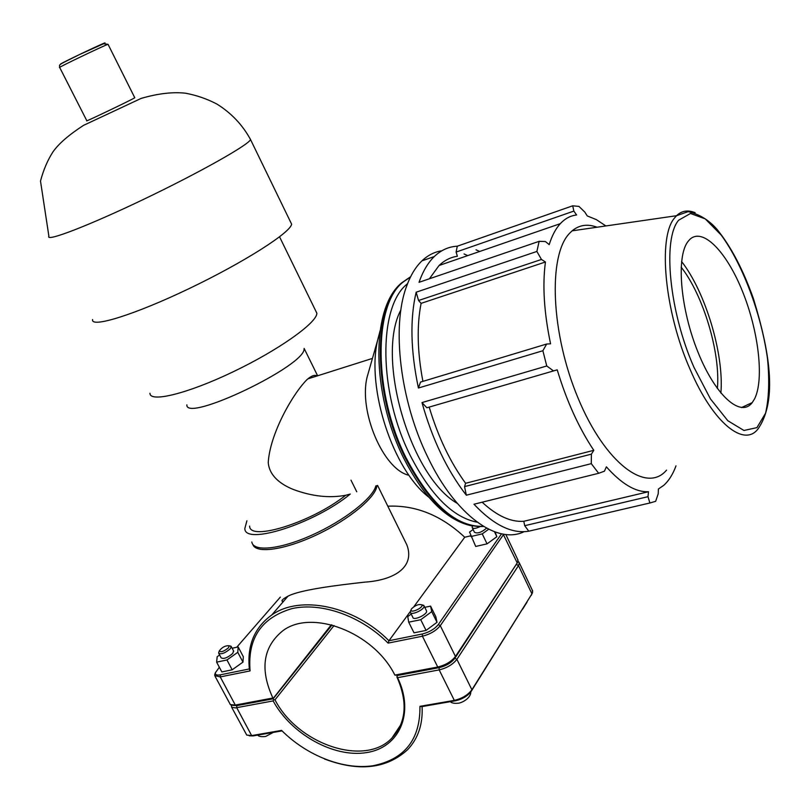 <?xml version="1.0" encoding="UTF-8"?>
<svg xmlns="http://www.w3.org/2000/svg" width="810" height="810" viewBox="0 0 810 810"><rect width="100%" height="100%" fill="white"/><g stroke="black" fill="none" stroke-linecap="round" stroke-linejoin="round"><path stroke-width="1.21" d="M59.697 67.493C59.494 63.909 56.933 65.823 80.474 54.098L103.558 43.77L108.044 44.327C106.191 44.439 55.212 68.87 59.697 67.493L86.822 120.72C82.924 123.181 133.488 98.962 134.774 97.747L134.733 97.676M246.898 520.8L244.833 528.495C244.478 545.859 314.452 523.614 350.284 494.059L345.657 495.285C312.083 522.227 249.369 541.799 249.612 526.054M251.809 541.981C253.246 552.167 280.321 549.443 312.376 534.914C344.422 520.516 373.035 498.039 375.85 485.848M317.095 375.951C314.918 374.625 311.84 375.597 307.871 378.877L306.575 380.022C291.509 395.594 269.872 434.697 268.242 462.571C269.396 475.824 280.462 484.279 293.382 489.493C311.85 496.358 329.275 498.292 345.657 495.285M186.847 404.838C185.5 423.205 306.352 365.3 304.064 348.675M149.961 393.265C149.739 402.894 187.788 393.599 233.27 371.739C278.751 350.011 316.933 322.785 316.852 313.298L315.454 310.311M92.593 319.525C90.517 328.374 134.44 314.847 189.196 288.573C243.942 262.389 290.719 232.46 291.62 224.167L290.456 221.768M420.532 382.077L418.416 388.02L542.872 350.74L546.659 344.027L420.532 382.077M457.275 246.21L456.121 252.062L573.844 211.096L572.71 205.801L457.275 246.21C448.74 246.625 441.075 250.077 434.281 256.557C427.994 262.673 422.911 271.249 419.043 282.305L539.136 241.329L536.888 251.444L416.148 292.207L418.547 300.51L421.099 303.355C416.704 325.731 417.312 351.742 422.901 381.358M416.148 292.207C409.86 319.018 410.619 350.953 418.416 388.02M456.121 252.062L457.367 256.264C450.633 257.215 444.538 260.293 439.081 265.488L429.401 278.772M464.555 486.597L466.327 495.204L591.29 463.664L591.401 454.137L464.555 486.597L465.598 483.286L593.791 450.319L591.401 454.137M429.189 407.096C438.119 436.843 450.259 462.237 465.598 483.286M542.872 350.74L546.76 365.978L421.99 402.58L426.85 407.774L557.219 369.846C566.666 401.092 578.856 427.913 593.791 450.319M421.99 402.58C432.348 439.526 447.12 470.397 466.327 495.204M479.702 251.465L476.037 249.804M524.708 525.69L528.768 531.198L649.883 502.99L647.99 496.682L524.708 525.69L523.797 521.286L648.506 491.721L647.99 496.682M482.142 502.21C496.955 515.889 510.837 522.247 523.797 521.286M648.506 491.721C635.739 492.328 621.695 484.036 606.376 466.843L604.432 471.187L598.671 473.283L473.982 504.235C493.624 524.991 511.89 533.982 528.768 531.198M675.996 465.851C672.918 474.285 668.847 480.765 663.795 485.291L658.398 489.027L658.206 493.827L655.654 501.319L649.883 502.99M605.87 225.95L596.443 219.672L587.25 215.926L584.85 212.119L578.947 206.418L572.71 205.801M573.844 211.096L576.609 214.984C570.604 215.642 565.248 218.457 560.53 223.418L560.307 223.661C555.701 228.663 552.005 235.649 549.19 244.62L545.383 241.532L539.136 241.329M441.825 250.786C434.504 251.869 427.872 255.231 421.929 260.871C415.56 266.986 410.407 275.562 406.468 286.598C391.473 326.501 400.069 400.828 427.72 457.032C455.352 515.241 497.249 544.998 524.1 531.684M467.755 255.595L464.059 253.955M418.547 300.51L541.465 259.453L545.444 261.994C542.325 285.231 544.037 312.508 550.567 343.825L546.659 344.027M597.061 227.225C587.604 223.702 579.282 224.907 572.103 230.84L569.521 233.351C547.945 255.393 550.8 333.325 578.168 398.348C605.272 463.634 646.684 493.928 666.549 470.134M541.465 259.453L536.888 251.444M553.534 370.94L546.76 365.978M591.29 463.664L598.671 473.283M421.099 303.355L545.444 261.994M400.889 309.926C375.526 357.21 410.123 476.574 457.275 503.364M687.832 241.714C676.046 257.084 680.39 309.035 698.098 352.451C715.655 396.06 740.846 417.94 752.227 402.6L754.586 398.844C764.356 379.404 758.545 331.037 742.537 291.489C726.661 251.799 702.665 226.871 689.695 239.537L687.832 241.714M720.88 393.103C724.191 354.405 705.5 291.995 681.585 261.508M717.376 388.557C720.657 353.069 703.283 295.012 681.139 267.168M369.279 369.522L367.051 377.328C358.729 411.429 383.019 468.605 408.179 475.095M380.103 330.763L377.582 340.402C366.292 388.101 392.891 469.587 428.632 497.036M387.808 506.189C415.631 504.964 441.278 515.322 464.727 537.232L470.721 535.825M215.116 673.474L214.721 675.631L220.249 676.907L250.087 670.903C247.384 638.462 261.336 617.706 291.934 608.614C321.266 601.952 360.966 615.843 388.111 643.12L388.932 640.74C354.385 605.718 300.054 594.641 271.755 614.992C254.441 627.527 246.979 645.509 249.379 668.949L220.32 674.831C216.736 675.459 215.095 674.76 215.399 672.725L219.338 667.248M501.532 533.8L438.281 624.601C434.595 629.076 429.29 632.205 422.364 633.987L388.932 640.74L410.376 611.459M413.839 606.731L464.727 537.232M283.338 601.577L282.629 601.496C280.878 600.807 282.66 599.046 287.975 596.19C299.589 589.933 335.988 585.296 364.915 582.127C395.3 580.061 415.074 566.524 406.863 544.897L402.631 536.291M423.792 605.374L421.747 604.807C418.709 603.946 415.327 605.262 411.591 608.766L411.115 609.687C409.89 614.01 424.268 607.409 421.747 604.807L424.065 605.91C425.098 609.424 410.66 616.056 410.305 612.238L410.599 610.932M410.569 612.755L412.817 617.281C413.181 621.128 427.609 614.506 426.566 610.973L426.303 610.446M424.764 607.328L430.576 606.113L435.81 616.714L437.005 622.303L426.06 630.423L414.021 632.833L408.706 622.171L407.764 616.582L411.217 614.061M426.06 630.423L420.744 619.711L408.706 622.171M437.005 622.303L431.73 611.621L420.744 619.711M430.576 606.113L431.73 611.621M218.862 652.131L218.66 653.184C221.231 654.622 225.109 653.144 230.313 648.749L231.275 646.613L229.513 645.853M228.531 647.757C223.823 651.554 220.755 652.587 219.338 650.845C222.122 647.19 225.382 645.489 229.119 645.752L228.531 647.757M233.553 650.916L232.774 653.397C227.59 657.801 223.712 659.279 221.14 657.821L218.852 653.538M238.16 646.957L243.314 656.697L242.97 662.124L232.176 669.799L226.952 659.968L237.775 652.313L238.16 646.957L232.146 648.253M242.97 662.124L237.775 652.313M232.176 669.799L221.849 671.935L216.614 662.145L226.952 659.968M219.631 654.996L217.181 656.707L216.614 662.145M479.945 526.682C475.581 528.646 473 528.93 472.169 527.523L472.402 526.54M472.372 527.938L474.427 532.231C477.333 533.861 481.383 532.504 486.567 528.16M495.143 531.998L496.854 536.726L487.043 543.854L475.713 546.446L469.557 532.069L473.131 529.517M487.043 543.854L482.254 533.871L470.934 536.514M496.854 536.726L494.495 531.765M488.673 529.244L482.254 533.871M517.428 562.646L454.896 658.246C451.291 662.833 446.026 665.972 439.111 667.663L397.558 675.469L396.93 676.684L397.578 677.676L439.172 669.9C446.938 668.007 452.851 664.483 456.891 659.33L518.501 565.593L519.311 562.869L517.985 561.33M532.271 590.125L532.575 592.545L531.937 593.851L471.906 689.766C467.947 695.01 462.085 698.544 454.319 700.366L419.955 706.34C420.299 739.5 404.686 759.294 373.116 765.723C343.511 770.178 306.879 755.74 281.566 730.397L251.637 735.591L246.746 735.085L231.518 706.998M231.123 705.024L231.862 707.302L235.467 707.899L273.132 700.913C291.195 734.093 333.568 757.937 366.353 752.632C399.35 747.812 414.912 713.235 397.578 677.676M396.93 676.684L396.92 677.018C407.957 702.149 406.276 722.51 391.888 738.092C364.652 767.232 297.665 744.198 274.985 699.83L273.719 699.749L273.152 698.807L236.783 705.631L232.46 705.287M273.132 700.913L273.719 699.749M274.985 699.83L334.034 625.553M332.009 624.986L273.152 698.807M419.955 706.34L422.071 706.583L455.564 700.761C462.48 699.151 467.704 696.003 471.217 691.315L532.119 593.558M324.506 758.99C358.83 771.92 386.522 768.832 407.572 749.726C418.132 738.578 422.972 724.191 422.071 706.583M249.176 735.784L252.973 735.926L282.052 730.883M517.63 559.325L517.934 561.482L517.225 562.92L455.463 656.454C451.413 661.588 445.51 665.111 437.734 667.025L394.865 675.084L397.447 675.256L439.01 667.45C445.925 665.759 451.19 662.62 454.795 658.044L517.509 562.454M394.865 675.084L394.865 675.084C373.643 632.114 311.101 608.462 282.447 631.051C262.966 647.17 259.777 669.495 272.879 698.017L235.315 705.075L230.354 704.599L215.095 676.33M331.31 624.804L273.051 698.615L331.806 624.935M388.111 643.12L422.415 636.214C430.191 634.22 436.144 630.706 440.275 625.674L503.759 534.205M232.723 705.308L236.682 705.439L273.051 698.615M250.087 670.903L249.379 668.949M236.712 647.271L280.341 597.091M252.821 544.391C255.737 554.03 284.735 550.03 317.075 534.64C349.424 519.372 376.367 496.854 376.883 485.575M134.774 97.747L108.094 44.418M103.771 43.699C114.342 37.766 54.351 66.248 61.064 63.98M291.62 224.167L250.553 139.603C242.605 124.963 231.417 113.137 216.999 104.115C207.087 98.901 196.587 95.266 185.51 93.201C172.581 91.793 157.768 93.535 141.072 98.435L83.521 125.368C68.891 134.855 58.735 143.653 53.055 151.764C47.699 159.965 43.517 169.725 40.5 181.045L48.883 236.216C45.269 242.322 88.361 225.848 143.907 199.209C199.422 172.641 248.224 145.081 250.553 139.603L249.865 138.257M483.57 526.449C456.162 527.938 430.019 505.025 405.142 457.711C372.742 393.265 372.641 306.565 401.669 282.862L410.65 276.676M410.579 276.817L402.388 282.619C373.38 306.312 373.491 393.032 405.901 457.508C430.404 504.235 456.253 527.188 483.428 526.368M477.201 522.197C453.013 517.57 430.636 495.224 410.083 455.159C378.533 392.253 378.31 307.678 406.529 284.543L407.572 283.601M678.689 220.178L690.474 213.486L705.216 218.862L721.214 235.092C742.861 264.647 761.38 314.412 767.546 358.951C769.571 380.467 768.913 398.55 765.561 413.211L756.945 427.629L743.934 430.475L727.826 420.724L710.441 398.905L693.967 367.315C669.08 311.232 662.398 238.707 678.689 220.178M690.211 369.623C713.043 423.184 744.319 447.93 758.251 428.611C778.106 399.462 768.994 349.535 753.462 298.768C743.205 269.862 731.086 246.766 717.133 229.493C709.155 220.239 699.516 214.285 688.216 211.633L676.522 215.713L674.619 217.89C657.7 236.874 664.473 311.749 690.211 369.623M695.132 212.686C687.903 209.729 681.696 210.732 676.522 215.713L572.103 230.84M516.669 564.631L518.501 565.593L531.937 593.851L531.279 595.34M454.896 658.246L456.891 659.33L471.906 689.766L471.217 691.315M439.111 667.663L439.172 669.9L454.319 700.366L455.564 700.761M252.973 735.926L251.637 735.591L236.733 707.717L236.783 705.631M439.01 667.45L437.734 667.025L422.415 636.214L422.364 633.987M454.795 658.044L455.463 656.454L440.275 625.674L438.281 624.601M516.567 564.438L517.225 562.92L503.152 534.114M236.682 705.439L235.315 705.075L220.249 676.907L220.32 674.831M356.754 491.781L350.983 480.148M317.621 375.779L304.145 348.452M316.852 313.186L279.551 236.834M439.081 265.488L560.307 223.661M472.038 525.923C446.917 520.698 424.035 497.907 403.37 457.539C371.689 393.771 370.302 308.195 401.669 282.862L410.386 277.202M421.929 260.871L434.281 256.557M752.227 402.6L741.464 407.582M307.871 378.867L372.448 358.405M367.051 377.328L377.582 340.402M287.975 596.19L271.755 614.992M411.115 609.687L410.346 611.56M424.065 605.91L426.566 610.973M470.812 691.922C470.843 697.572 463.826 701.966 459.017 703.131C454.602 703.647 451.727 703.161 450.36 701.663M219.338 650.845L218.67 652.658M229.119 645.752L231.042 646.218M233.736 651.26L231.275 646.613M273.274 732.402L265.65 736.472C261.235 736.948 258.603 736.492 257.762 735.095M472.625 526.034L472.21 527.006M527.118 601.982L522.622 609.171M517.904 561.593L518.775 561.856M519.311 562.869L532.707 591.047M400.748 724.849L391.888 738.092M505.825 534.478L518.046 560.206M215.399 672.725L214.731 674.528M406.863 544.897L377.571 485.392M282.629 601.496L282.113 600.514"/></g></svg>
